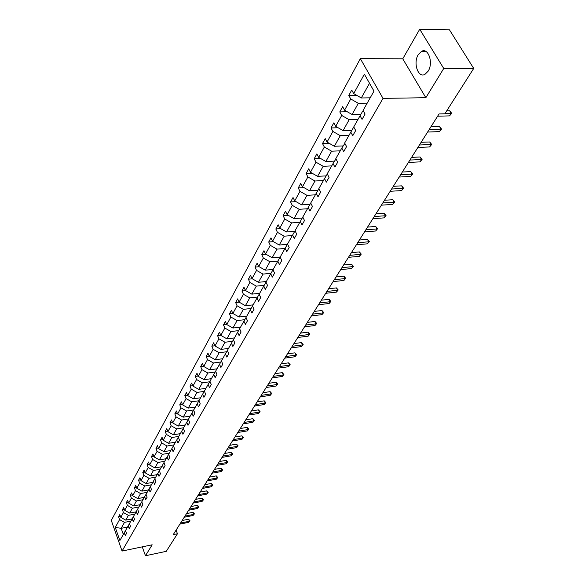 <?xml version="1.0" encoding="UTF-8"?>
<svg xmlns="http://www.w3.org/2000/svg" width="585" height="585" viewBox="0 0 585 585"><rect width="100%" height="100%" fill="white"/><g stroke="black" fill="none" stroke-linecap="round" stroke-linejoin="round"><path stroke-width="0.88" d="M428.161 71.165C433.58 62.953 428.322 47.334 421.544 51.334L418.231 54.69C412.944 62.939 418.121 78.31 424.922 74.39L428.161 71.165M360.338 58.661L111.289 520.401L122.068 551.055L383.014 98.382L360.338 58.661L402.758 58.807L425.851 97.71L443.737 68.482L419.723 29.25L402.758 58.807M419.723 29.25L449.434 29.784L473.711 68.445L443.737 68.482M142.265 546.858L145.468 555.75L166.257 551.341L177.452 533.754L176.085 530.127M130.864 521.118L124.488 522.368L121.161 528.328L115.274 527.421L119.574 519.59L118.587 516.811L120.481 516.445M127.501 527.078L121.161 528.328L123.333 534.449M124.488 522.368L119.574 519.59M134.821 514.12L128.4 515.363L125.731 520.138L120.802 517.352L119.808 514.566L118.587 516.811M120.802 517.352L123.435 512.562L122.433 509.762L124.371 509.396M138.85 506.99L132.378 508.226L129.665 513.089L124.693 510.281L123.684 507.473L122.433 509.762M124.693 510.281L127.376 505.396L126.36 502.581L128.342 502.215M142.959 499.736L136.437 500.957L133.673 505.908L128.649 503.071L127.632 500.255L126.36 502.581M128.649 503.071L131.384 498.098L130.353 495.268L132.378 494.895M147.142 492.336L140.568 493.55L137.753 498.596L132.685 495.736L131.647 492.899L130.353 495.268M132.685 495.736L135.471 490.669L134.426 487.817L136.495 487.444M151.398 484.797L144.78 486.003L141.906 491.144L136.795 488.256L135.742 485.404L134.426 487.817M136.795 488.256L139.632 483.093L138.572 480.226L140.692 479.846M155.742 477.119L149.073 478.311L146.148 483.554L140.985 480.636L139.917 477.762L138.572 480.226M140.985 480.636L143.873 475.371L142.798 472.49L144.97 472.11M160.173 469.287L153.445 470.472L150.462 475.817L145.255 472.87L144.173 469.974L142.798 472.49M145.255 472.87L148.202 467.503L147.113 464.6L149.329 464.219M164.685 461.309L157.906 462.479L154.864 467.927L149.606 464.951L148.51 462.04L147.113 464.6M149.606 464.951L152.612 459.481L151.5 456.556L153.775 456.176M169.284 453.17L162.454 454.326L159.354 459.883L154.045 456.878L152.926 453.945L151.5 456.556M154.045 456.878L157.109 451.298L155.983 448.359L158.308 447.971M173.979 444.871L167.098 446.011L163.932 451.678L158.564 448.644L157.438 445.697L155.983 448.359M158.564 448.644L161.694 442.955L160.553 439.993L162.937 439.606M178.769 436.395L171.829 437.529L168.604 443.313L163.186 440.242L162.038 437.28L160.553 439.993M163.186 440.242L166.374 434.436L165.211 431.459L167.661 431.072M183.653 427.759L176.655 428.871L173.365 434.772L167.895 431.672L166.725 428.688L165.211 431.459M167.895 431.672L171.149 425.748L169.972 422.758L172.473 422.363M188.641 418.94L181.584 420.037L178.228 426.063L172.699 422.926L171.515 419.928L169.972 422.758M172.699 422.926L176.019 416.886L174.827 413.873L177.394 413.478M193.73 409.939L186.622 411.021L183.185 417.171L177.606 414.004L176.399 410.984L174.827 413.873M177.606 414.004L180.992 407.833L179.778 404.798L182.418 404.41M198.944 400.754L191.756 401.815L188.253 408.096L182.608 404.893L181.387 401.858L179.778 404.798M182.608 404.893L186.074 398.597L184.838 395.54L187.544 395.153M204.245 391.372L196.999 392.418L193.423 398.824L187.727 395.592L186.483 392.535L184.838 395.54M187.727 395.592L191.258 389.157L190.001 386.085L192.779 385.691M209.664 381.786L202.359 382.817L198.71 389.361L192.948 386.093L191.683 383.014L190.001 386.085M192.948 386.093L196.56 379.519L195.28 376.426L198.132 376.038M215.2 371.994L207.836 373.003L204.099 379.694L198.278 376.382L196.999 373.288L195.28 376.426M198.278 376.382L201.971 369.669L200.67 366.561L203.602 366.166M220.852 361.991L213.43 362.978L209.613 369.815L203.726 366.466L202.425 363.351L200.67 366.561M203.726 366.466L207.499 359.607L206.183 356.477L209.196 356.089M226.636 351.768L219.148 352.726L215.251 359.716L209.298 356.331L207.975 353.201L206.183 356.477M209.298 356.331L213.152 349.318L211.814 346.174L214.914 345.786M232.545 341.311L224.998 342.247L221.006 349.391L214.995 345.976L213.642 342.817L211.814 346.174M214.995 345.976L218.936 338.803L217.569 335.629L220.757 335.249M238.585 330.62L230.973 331.534L226.9 338.839L220.816 335.38L219.441 332.207L217.569 335.629M220.816 335.38L224.845 328.046L223.455 324.858L226.739 324.478M244.764 319.688L237.093 320.573L232.918 328.046L226.768 324.543L225.371 321.348L223.455 324.858M226.768 324.543L230.892 317.041L229.481 313.831L232.859 313.458L231.441 310.247L229.481 313.831M251.089 308.5L243.353 309.355L239.082 317.004L232.859 313.465L237.079 305.787L235.638 302.555L239.192 302.174M257.561 297.056L249.758 297.875L245.386 305.706L239.097 302.123L237.642 298.884L235.638 302.555M239.097 302.123L243.411 294.262L241.949 291.016L245.685 290.635M264.186 285.334L256.318 286.123L251.842 294.138L245.473 290.511L243.996 287.257L241.949 291.016M245.473 290.511L249.897 282.467L248.398 279.199L252.34 278.818M270.972 273.334L263.031 274.087L258.446 282.299L252.003 278.628L250.504 275.352L248.398 279.199M252.003 278.628L256.537 270.387L255.009 267.096L259.162 266.716M277.919 261.042L269.912 261.766L265.217 270.168L258.694 266.453L257.166 263.155L255.009 267.096M258.694 266.453L263.338 258.014L261.78 254.702L266.153 254.329M285.034 248.449L276.954 249.13L272.149 257.751L265.546 253.985L263.989 250.665L261.78 254.702M265.546 253.985L270.299 245.334L268.72 242.007L273.327 241.634M292.332 235.55L284.178 236.186L279.25 245.02L272.573 241.203L270.979 237.868L268.72 242.007M272.573 241.203L277.444 232.34L275.827 228.991L280.683 228.625M299.812 222.315L291.586 222.914L286.533 231.967L279.769 228.106L278.146 224.75L275.827 228.991M279.769 228.106L284.763 219.017L283.118 215.646L288.237 215.295M307.483 208.75L299.184 209.306L293.999 218.593L287.155 214.68L285.495 211.302L283.118 215.646M287.155 214.68L292.273 205.357L290.591 201.964L295.988 201.628M315.352 194.834L306.971 195.339L301.655 204.867L294.723 200.904L293.034 197.503L290.591 201.964M294.723 200.904L299.981 191.339L298.262 187.931L303.951 187.609M323.425 180.553L314.971 181.006L309.516 190.783L302.489 186.769L300.763 183.354L298.262 187.931M302.489 186.769L307.885 176.955L306.13 173.526L312.141 173.226M331.717 165.891L323.176 166.294L317.575 176.334L310.459 172.261L308.697 168.831L306.13 173.526M310.459 172.261L316.002 162.184L314.211 158.74L320.551 158.462M340.229 150.842L331.607 151.186L325.86 161.497L318.649 157.372L316.843 153.913L314.211 158.74M318.649 157.372L324.331 147.025L322.503 143.552L329.209 143.31M348.967 135.384L340.273 135.669L334.357 146.257L327.052 142.075L325.216 138.601L322.503 143.552M327.052 142.075L332.894 131.442L331.03 127.954L338.115 127.749M357.954 119.494L349.172 119.72L343.095 130.601L335.688 126.36L333.808 122.865L331.03 127.954M335.688 126.36L341.698 115.435L339.79 111.925L347.278 111.764M367.19 103.165L358.32 103.318L352.075 114.514L344.565 110.207L342.642 106.689L339.79 111.925M344.565 110.207L350.744 98.975L348.792 95.443L356.718 95.333M373.983 91.143L369.508 83.267L361.311 97.966L353.698 93.6L351.731 90.068L348.792 95.443M353.698 93.6L364.367 74.178L373.998 91.114L363.073 110.433L365.084 114.046L362.049 119.384L360.053 115.779L353.735 126.952L355.702 130.543L352.748 135.727L350.795 132.151L344.653 143.011L346.576 146.579L343.702 151.625L341.801 148.063L335.819 158.63L337.699 162.177L334.905 167.091L333.04 163.551L327.227 173.833L329.062 177.357L326.35 182.14L324.521 178.622L318.862 188.633L320.66 192.136L318.013 196.787L316.229 193.291L310.715 203.039L312.478 206.52L309.896 211.053L308.149 207.58L302.781 217.072L304.5 220.538L301.992 224.954L300.28 221.496L295.045 230.753L296.734 234.19L294.284 238.497L292.61 235.06L287.506 244.084L289.166 247.506L286.774 251.696L285.129 248.289L280.156 257.086L281.78 260.486L279.454 264.574L277.838 261.181L272.983 269.765L274.577 273.144L272.31 277.129L270.723 273.765L259.162 294.211L260.698 297.546L258.533 301.348L257.012 298.021L252.501 305.999L254 309.311L251.886 313.026L250.395 309.721L245.992 317.509L247.462 320.799L245.4 324.426L243.938 321.143L233.422 339.746L234.841 342.993L232.874 346.452L231.455 343.212L209.935 381.281L211.258 384.447L209.459 387.614L208.136 384.455L193.62 410.129L194.885 413.229L193.196 416.198L191.939 413.098L178.323 437.192L179.522 440.234L177.935 443.02L176.743 439.978L163.932 462.633L165.08 465.623L163.588 468.241L162.447 465.265L154.813 478.764L155.924 481.718L154.491 484.241L153.387 481.294L137.599 509.213L138.645 512.087L137.321 514.427L136.276 511.553L129.468 523.59L130.484 526.434L129.205 528.679L128.195 525.849L119.888 540.533L115.274 527.421M263.784 286.036L265.334 289.385L267.55 285.495L265.992 282.138M237.627 332.302L239.068 335.571L241.078 332.024L239.631 328.755M225.43 353.874L226.819 357.091L228.742 353.713L227.346 350.481M219.536 364.294L220.903 367.497L222.783 364.184L221.415 360.982M213.774 374.488L215.119 377.669L216.955 374.429L215.609 371.241M202.622 394.21L203.916 397.347L205.679 394.253L204.377 391.109M197.225 403.752L198.498 406.875L200.224 403.847L198.944 400.718M186.769 422.246L188.004 425.324L189.657 422.421L188.414 419.335M181.701 431.203L182.915 434.267L184.538 431.423L183.317 428.359M171.88 448.578L173.058 451.598L174.608 448.87L173.431 445.843M167.12 457.002L168.275 460.007L169.796 457.331L168.634 454.326M157.87 473.36L158.996 476.322L160.458 473.748L159.332 470.779M148.985 489.075L150.074 492.007L151.478 489.528L150.382 486.596M144.663 496.709L145.738 499.619L147.12 497.199L146.038 494.281M140.429 504.204L141.49 507.093L142.842 504.716L141.782 501.82M132.195 518.763L133.226 521.623L134.528 519.326L133.497 516.467M124.261 532.796L125.263 535.619L126.521 533.41L125.512 530.58M473.711 68.445L444.841 113.79L439.057 113.929L173.248 534.617L177.452 533.754M129.475 523.604L128.195 525.849M132.122 518.888L125.731 520.138M128.4 515.363L123.435 512.562M136.108 511.853L129.665 513.089M132.378 508.226L127.376 505.396M137.599 509.228L136.276 511.553M140.159 504.679L133.673 505.908M136.437 500.957L131.384 498.098M144.29 497.374L137.753 498.596M140.568 493.55L135.471 490.669M148.495 489.937L141.906 491.144M144.78 486.003L139.632 483.093M152.787 482.354L146.148 483.554M149.073 478.311L143.873 475.371M154.82 478.779L153.387 481.294M157.153 474.625L150.462 475.817M153.445 470.472L148.202 467.503M161.606 466.75L154.864 467.927M157.906 462.479L152.612 459.481M163.939 462.647L162.447 465.265M166.147 458.713L159.354 459.883M162.454 454.326L157.109 451.298M170.783 450.523L163.932 451.678M167.098 446.011L161.694 442.955M175.507 442.172L168.604 443.313M171.829 437.529L166.374 434.436M178.33 437.207L176.743 439.978M180.326 433.646L173.365 434.772M176.655 428.871L171.149 425.748M185.24 424.951L178.228 426.063M181.584 420.037L176.019 416.886M190.257 416.081L183.185 417.171M186.622 411.021L180.992 407.833M193.628 410.143L191.939 413.098M195.383 407.021L188.253 408.096M191.756 401.815L186.074 398.597M200.611 397.771L193.423 398.824M196.999 392.418L191.258 389.157M205.949 388.323L198.71 389.361M202.359 382.817L196.56 379.519M209.942 381.303L208.136 384.455M211.404 378.671L204.099 379.694M207.836 373.003L201.971 369.669M216.984 368.813L209.613 369.815M213.43 362.978L207.499 359.607M222.68 358.744L215.251 359.716M219.148 352.726L213.152 349.318M228.501 348.441L221.006 349.391M224.998 342.247L218.936 338.803M233.43 339.761L231.455 343.212M234.453 337.911L226.9 338.839M230.973 331.534L224.845 328.046M240.545 327.147L232.918 328.046M237.093 320.573L230.892 317.041M246 317.531L243.938 321.143M246.768 316.134L239.082 317.004M243.353 309.355L237.079 305.787M252.508 306.021L250.395 309.721M253.144 304.865L245.386 305.706M249.758 297.875L243.411 294.262M259.177 294.233L257.012 298.021M259.66 293.326L251.842 294.138M256.318 286.123L249.897 282.467M266.343 281.517L258.446 282.299M263.031 274.087L256.537 270.387M272.998 269.787L270.723 273.765M273.173 269.429L265.217 270.168M269.912 261.766L263.338 258.014M280.171 257.108L277.838 261.181M280.178 257.042L272.149 257.751M276.954 249.13L270.299 245.334M287.52 244.106L285.129 248.289M287.381 244.347L279.25 245.02M284.178 236.186L277.444 232.34M295.059 230.775L292.61 235.06M294.738 231.338L286.533 231.967M291.586 222.914L284.763 219.017M302.789 217.101L300.28 221.496M302.277 218.008L293.999 218.593M299.184 209.306L292.273 205.357M310.73 203.068L308.149 207.58M310.006 204.326L301.655 204.867M306.971 195.339L299.981 191.339M318.876 188.662L316.229 193.291M317.94 190.293L309.516 190.783M314.971 181.006L307.885 176.955M324.521 178.622L327.3 173.972M326.079 175.895L317.575 176.334M323.176 166.294L316.002 162.184M333.04 163.551L335.965 158.901M334.437 161.116L325.86 161.497M331.607 151.186L324.331 147.025M341.801 148.063L344.872 143.42M343.022 145.936L334.357 146.257M340.273 135.669L332.894 131.442M350.795 132.151L353.442 127.53L354.042 127.508M351.834 130.338L343.095 130.601M349.172 119.72L341.698 115.435M360.053 115.779L362.693 111.172L363.475 111.157M360.894 114.309L352.075 114.514M358.32 103.318L350.744 98.975M145.468 555.75L152.173 544.796L122.068 551.055M425.851 97.71L383.014 98.382M370.203 97.834L361.311 97.966M369.508 83.267L364.367 74.178M445.046 113.475L451.196 113.329L449.551 115.888L437.631 116.188M446.735 110.814L449.646 110.748L451.196 113.329L451.708 113.293L449.551 115.888M449.646 110.748L451.708 113.293M429.214 129.512L441.046 129.139L439.445 131.632L427.628 132.02M430.904 126.835L439.532 126.572L441.046 129.139L441.565 129.073L439.445 131.632M439.532 126.572L441.565 129.073M419.43 144.985L431.167 144.532L429.609 146.959L417.887 147.427M421.127 142.301L429.683 141.98L431.167 144.532L431.701 144.436L429.609 146.959M429.683 141.98L431.701 144.436M409.909 160.056L421.551 159.522L420.03 161.884L408.41 162.433M411.613 157.365L420.096 156.985L421.551 159.522L422.085 159.405L420.03 161.884M420.096 156.985L422.085 159.405M400.637 174.732L412.176 174.118L410.699 176.421L399.175 177.05M402.348 172.034L410.758 171.595L412.176 174.118L412.725 173.979L410.699 176.421M410.758 171.595L412.725 173.979M391.606 189.028L403.05 188.348L401.603 190.593L390.18 191.288M393.31 186.322L401.654 185.84L403.05 188.348L403.599 188.187L401.603 190.593M401.654 185.84L403.599 188.187M382.802 202.966L394.144 202.213L392.74 204.406L381.413 205.167M384.513 200.26L392.784 199.719L394.144 202.213L394.707 202.03L392.74 204.406M392.784 199.719L394.707 202.03M374.217 216.552L385.464 215.733L384.096 217.876L372.857 218.695M375.928 213.839L384.133 213.254L385.464 215.733L386.034 215.536L384.096 217.876M384.133 213.254L386.034 215.536M365.844 229.803L377.003 228.925L375.665 231.009L364.521 231.894M367.555 227.09L375.694 226.461L377.003 228.925L377.574 228.706L375.665 231.009M375.694 226.461L377.574 228.706M357.676 242.731L368.74 241.795L367.438 243.828L356.389 244.771M359.387 240.018L367.453 239.345L368.74 241.795L369.325 241.554L367.438 243.828M367.453 239.345L369.325 241.554M349.706 255.345L360.682 254.358L359.402 256.34L348.448 257.334M351.417 252.632L359.417 251.923L360.682 254.358L361.267 254.102L359.402 256.34M359.417 251.923L361.267 254.102M341.925 267.659L352.806 266.614L351.563 268.559L340.697 269.605M343.636 264.946L351.57 264.201L352.806 266.614L353.398 266.343L351.563 268.559M351.57 264.201L353.398 266.343M334.327 279.681L345.121 278.592L343.907 280.486L333.128 281.582M336.039 276.968L343.914 276.186L345.121 278.592L345.72 278.306L343.907 280.486M343.914 276.186L345.72 278.306M326.913 291.425L337.618 290.292L336.426 292.134L325.735 293.282M328.616 288.712L336.426 287.9L337.618 290.292L338.218 289.984L336.426 292.134M336.426 287.9L338.218 289.984M319.659 302.898L330.276 301.714L329.121 303.527L318.511 304.712M321.37 300.193L329.114 299.337L330.276 301.714L330.883 301.399L329.121 303.527M329.114 299.337L330.883 301.399M312.573 314.108L323.11 312.887L321.977 314.65L311.454 315.878M314.284 311.403L321.962 310.525L323.11 312.887L323.724 312.558L321.977 314.65M321.962 310.525L323.724 312.558M305.655 325.063L316.105 323.805L314.993 325.531L304.558 326.803M307.359 322.372L314.979 321.457L316.105 323.805L316.719 323.468L314.993 325.531M314.979 321.457L316.719 323.468M298.884 335.783L309.246 334.481L308.163 336.17L297.809 337.479M300.58 333.084L308.141 332.148L309.246 334.481L309.867 334.13L308.163 336.17M308.141 332.148L309.867 334.13M292.259 346.261L302.547 344.923L301.487 346.576L291.213 347.921M293.962 343.57L301.458 342.605L302.547 344.923L303.169 344.565L301.487 346.576M301.458 342.605L303.169 344.565M285.787 356.514L295.988 355.146L294.95 356.762L284.756 358.13M287.476 353.83L294.92 352.843L295.988 355.146L296.61 354.773L294.95 356.762M294.92 352.843L296.61 354.773M279.447 366.539L289.568 365.142L288.551 366.722L278.445 368.126M281.136 363.863L288.522 362.854L289.568 365.142L290.197 364.755L288.551 366.722M288.522 362.854L290.197 364.755M273.246 376.36L283.286 374.926L282.292 376.477L272.259 377.91M274.935 373.683L282.255 372.652L283.286 374.926L283.915 374.532L282.292 376.477M282.255 372.652L283.915 374.532M267.169 385.968L277.136 384.506L276.164 386.027L266.212 387.489M268.859 383.299L276.127 382.246L277.136 384.506L277.765 384.104L276.164 386.027M276.127 382.246L277.765 384.104M261.224 395.372L271.118 393.888L270.168 395.372L260.288 396.864M262.906 392.718L270.116 391.643L271.118 393.888L271.747 393.478L270.168 395.372M270.116 391.643L271.747 393.478M255.404 404.593L265.217 403.08L264.288 404.535L254.482 406.048M257.078 401.939L264.237 400.842L265.217 403.08L265.853 402.663L264.288 404.535M264.237 400.842L265.853 402.663M249.7 413.617L259.44 412.081L258.526 413.507L248.8 415.043M251.374 410.97L258.475 409.858L259.44 412.081L260.076 411.65L258.526 413.507M258.475 409.858L260.076 411.65M244.113 422.458L253.78 420.9L252.888 422.297L243.228 423.862M245.78 419.825L252.83 418.692L253.78 420.9L254.416 420.469L252.888 422.297M252.83 418.692L254.416 420.469M238.636 431.123L248.23 429.544L247.353 430.911L237.773 432.498M240.303 428.498L247.294 427.35L248.23 429.544L248.866 429.105L247.353 430.911M247.294 427.35L248.866 429.105M233.269 439.62L242.797 438.019L241.934 439.357L232.42 440.966M234.929 437.002L241.876 435.84L242.797 438.019L243.433 437.573L241.934 439.357M241.876 435.84L243.433 437.573M228.011 447.949L237.459 446.326L236.618 447.642L227.177 449.265M229.664 445.331L236.552 444.161L237.459 446.326L238.102 445.872L236.618 447.642M236.552 444.161L238.102 445.872M222.848 456.11L232.23 454.472L231.404 455.766L222.037 457.404M224.494 453.507L231.338 452.322L232.23 454.472L232.867 454.011L231.404 455.766M231.338 452.322L232.867 454.011M217.788 464.124L227.104 462.464L226.293 463.729L216.991 465.389M219.433 461.528L226.227 460.322L227.104 462.464L227.74 461.996L226.293 463.729M226.227 460.322L227.74 461.996M212.83 471.978L222.073 470.303L221.276 471.547L212.041 473.221M214.461 469.389L221.203 468.175L222.073 470.303L222.709 469.828L221.276 471.547M221.203 468.175L222.709 469.828M207.96 479.685L217.137 477.996L216.355 479.21L207.185 480.907M209.591 477.104L216.282 475.883L217.137 477.996L217.774 477.521L216.355 479.21M216.282 475.883L217.774 477.521M203.178 487.247L212.289 485.543L211.521 486.735L202.425 488.446M204.801 484.68L211.448 483.437L212.289 485.543L212.925 485.06L211.521 486.735M211.448 483.437L212.925 485.06M198.49 494.669L207.536 492.95L206.783 494.128L197.745 495.846M200.107 492.109L206.702 490.859L207.536 492.95L208.172 492.468L206.783 494.128M206.702 490.859L208.172 492.468M193.884 501.952L202.871 500.226L202.125 501.374L193.16 503.107M195.5 499.407L202.052 498.149L202.871 500.226L203.507 499.736L202.125 501.374M202.052 498.149L203.507 499.736M189.364 509.111L198.286 507.363L197.555 508.497L188.648 510.244M190.973 506.566L197.474 505.301L198.286 507.363L198.922 506.873L197.555 508.497M197.474 505.301L198.922 506.873M184.926 516.131L193.781 514.376L193.072 515.487L184.224 517.25M186.527 513.601L192.984 512.328L193.781 514.376L194.417 513.879L193.072 515.487M192.984 512.328L194.417 513.879M180.568 523.034L189.364 521.264L188.662 522.354L179.88 524.123M182.162 520.511L188.575 519.224L189.364 521.264L190.001 520.76L188.662 522.354M188.575 519.224L190.001 520.76M425.734 51.363L421.544 51.334"/></g></svg>
